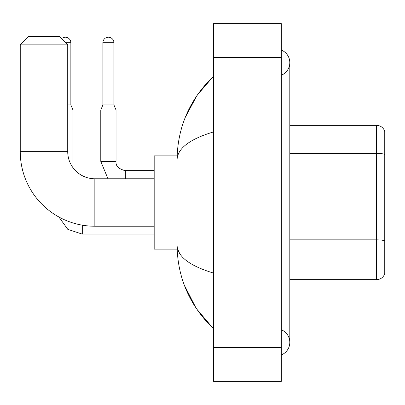 <?xml version="1.0" encoding="UTF-8"?>
<svg xmlns="http://www.w3.org/2000/svg" width="405" height="405" viewBox="0 0 405 405"><rect width="100%" height="100%" fill="white"/><g stroke="black" fill="none" stroke-linecap="round" stroke-linejoin="round"><path stroke-width="0.61" d="M384.75 131.463A8.475 8.475 0 0 0 376.615 125.363A8.475 8.475 0 0 1 384.75 131.463L384.75 273.537A8.475 8.475 0 0 1 376.615 279.637L289.813 279.637M384.75 154.558L384.75 154.442A8.475 1.473 180 0 0 376.615 153.379L376.615 125.363L289.813 125.363M281.333 283.029L289.813 283.029L289.813 62.633A13.562 13.562 0 0 1 281.333 75.209A13.562 13.562 0 0 0 281.333 50.063A13.562 13.562 0 0 1 289.813 62.633A13.562 13.562 0 0 0 281.333 50.063A13.562 13.562 0 0 1 289.813 62.633M281.333 354.937A13.562 13.562 0 0 0 281.333 329.791A13.562 13.562 0 0 1 281.333 354.937A13.562 13.562 0 0 0 289.813 342.367A13.562 13.562 0 0 1 281.333 354.937M213.521 131.929C189.545 139.158 177.395 148.493 177.071 159.945L177.071 245.055C177.339 256.466 189.489 265.801 213.521 273.071M213.521 381.358L281.333 381.358L281.333 23.642L213.521 23.642L213.521 381.358M177.071 159.945C177.43 127.347 189.581 99.433 213.521 76.196L197.068 95.317L185.323 117.273M184.295 285.079L196.253 308.478L213.521 328.804C189.581 305.567 177.43 277.648 177.071 245.055M179.612 253.363L177.673 249.121M154.183 226.233L94.846 226.233A74.596 74.596 0 0 1 20.25 151.637L20.25 44.834L28.725 36.354L59.241 36.354L67.721 44.834L20.25 44.834M94.846 226.233L94.846 178.767A27.125 27.125 0 0 1 67.721 151.637L67.721 44.834M177.142 155.879L154.183 155.879L154.183 249.121L177.142 249.121M61.58 38.693A5.508 5.508 0 0 1 70.855 42.712L70.855 104.93L72.976 110.018L72.976 167.685M67.721 110.018L72.976 110.018M67.721 104.93L70.855 104.93M113.916 104.93L102.9 104.93L102.9 42.712A5.508 5.508 0 0 1 108.408 37.204A5.508 5.508 0 0 1 113.916 42.712L113.916 104.93L116.038 110.018L100.779 110.018L100.779 161.387L116.022 161.387C115.526 165.908 118.635 169.017 125.363 170.713L125.363 178.767M384.75 240.904A8.475 1.473 180 0 0 376.615 239.841L376.615 153.379L289.813 153.379M376.615 279.637L376.615 239.841L289.813 239.841M281.333 121.971L289.813 121.971M213.521 347.455L281.333 347.455M213.521 57.545L281.333 57.545M20.25 151.637L67.721 151.637M154.183 234.12L82.301 234.12L67.843 229.417L58.877 216.989L67.843 229.417L82.301 234.12L82.301 225.17M65.6 42.712L70.855 42.712M102.9 42.712L113.916 42.712M125.363 170.728L125.363 170.713C118.635 169.017 115.526 165.908 116.038 161.387L116.038 110.018M289.813 283.029L289.813 342.367M213.521 76.196L210.57 79.046M213.521 328.804L210.57 325.954M154.183 178.767L94.846 178.767M100.779 161.387L107.973 178.767M116.038 161.387C115.526 165.908 118.635 169.017 125.363 170.713L154.183 170.713M102.9 104.93L100.779 110.018"/></g></svg>
